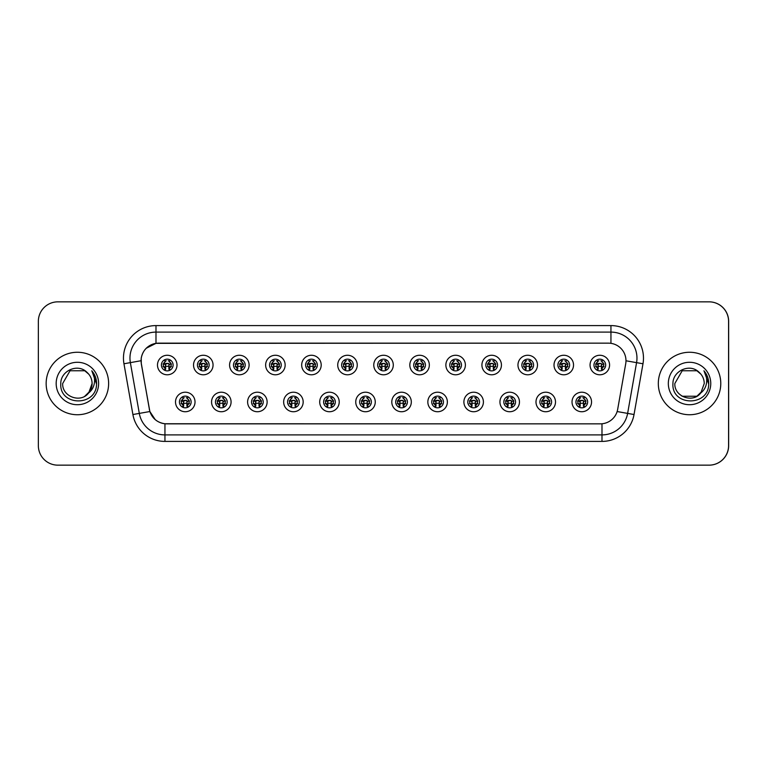<?xml version="1.0" encoding="UTF-8"?>
<svg xmlns="http://www.w3.org/2000/svg" width="767" height="767" viewBox="0 0 767 767"><rect width="100%" height="100%" fill="white"/><g stroke="black" fill="none" stroke-linecap="round" stroke-linejoin="round"><path stroke-width="1.15" d="M231.078 401.975A9.76 9.76 0 0 1 221.318 411.735A9.76 9.76 0 0 1 211.558 401.975A9.76 9.76 0 0 1 221.318 392.215A9.76 9.76 0 0 1 231.078 401.975M215.46 401.975A5.858 5.858 0 0 0 221.318 407.833A5.858 5.858 0 0 0 227.176 401.975A5.858 5.858 0 0 0 221.318 396.127A5.858 5.858 0 0 0 215.46 401.975M267.127 401.975A9.76 9.76 0 0 1 257.367 411.735A9.76 9.76 0 0 1 247.607 401.975A9.76 9.76 0 0 1 257.367 392.215A9.76 9.76 0 0 1 267.127 401.975M251.509 401.975A5.858 5.858 0 0 0 257.367 407.833A5.858 5.858 0 0 0 263.225 401.975A5.858 5.858 0 0 0 257.367 396.127A5.858 5.858 0 0 0 251.509 401.975M303.176 401.975A9.76 9.76 0 0 1 293.416 411.735A9.76 9.76 0 0 1 283.656 401.975A9.76 9.76 0 0 1 293.416 392.215A9.76 9.76 0 0 1 303.176 401.975M287.558 401.975A5.858 5.858 0 0 0 293.416 407.833A5.858 5.858 0 0 0 299.274 401.975A5.858 5.858 0 0 0 293.416 396.127A5.858 5.858 0 0 0 287.558 401.975M339.225 401.975A9.76 9.76 0 0 1 329.465 411.735A9.76 9.76 0 0 1 319.705 401.975A9.76 9.76 0 0 1 329.465 392.215A9.76 9.76 0 0 1 339.225 401.975M323.607 401.975A5.858 5.858 0 0 0 329.465 407.833A5.858 5.858 0 0 0 335.313 401.975A5.858 5.858 0 0 0 329.465 396.127A5.858 5.858 0 0 0 323.607 401.975M375.264 401.975A9.76 9.76 0 0 1 365.504 411.735A9.76 9.76 0 0 1 355.744 401.975A9.76 9.76 0 0 1 365.504 392.215A9.76 9.76 0 0 1 375.264 401.975M359.656 401.975A5.858 5.858 0 0 0 365.504 407.833A5.858 5.858 0 0 0 371.362 401.975A5.858 5.858 0 0 0 365.504 396.127A5.858 5.858 0 0 0 359.656 401.975M411.313 401.975A9.76 9.76 0 0 1 401.553 411.735A9.76 9.76 0 0 1 391.793 401.975A9.76 9.76 0 0 1 401.553 392.215A9.76 9.76 0 0 1 411.313 401.975M395.705 401.975A5.858 5.858 0 0 0 401.553 407.833A5.858 5.858 0 0 0 407.411 401.975A5.858 5.858 0 0 0 401.553 396.127A5.858 5.858 0 0 0 395.705 401.975M447.362 401.975A9.76 9.76 0 0 1 437.602 411.735A9.76 9.76 0 0 1 427.842 401.975A9.76 9.76 0 0 1 437.602 392.215A9.76 9.76 0 0 1 447.362 401.975M431.744 401.975A5.858 5.858 0 0 0 437.602 407.833A5.858 5.858 0 0 0 443.46 401.975A5.858 5.858 0 0 0 437.602 396.127A5.858 5.858 0 0 0 431.744 401.975M483.411 401.975A9.76 9.76 0 0 1 473.651 411.735A9.76 9.76 0 0 1 463.891 401.975A9.76 9.76 0 0 1 473.651 392.215A9.76 9.76 0 0 1 483.411 401.975M467.793 401.975A5.858 5.858 0 0 0 473.651 407.833A5.858 5.858 0 0 0 479.509 401.975A5.858 5.858 0 0 0 473.651 396.127A5.858 5.858 0 0 0 467.793 401.975M519.46 401.975A9.76 9.76 0 0 1 509.7 411.735A9.76 9.76 0 0 1 499.94 401.975A9.76 9.76 0 0 1 509.7 392.215A9.76 9.76 0 0 1 519.46 401.975M503.842 401.975A5.858 5.858 0 0 0 509.7 407.833A5.858 5.858 0 0 0 515.558 401.975A5.858 5.858 0 0 0 509.7 396.127A5.858 5.858 0 0 0 503.842 401.975M555.509 401.975A9.76 9.76 0 0 1 545.749 411.735A9.76 9.76 0 0 1 535.989 401.975A9.76 9.76 0 0 1 545.749 392.215A9.76 9.76 0 0 1 555.509 401.975M539.891 401.975A5.858 5.858 0 0 0 545.749 407.833A5.858 5.858 0 0 0 551.598 401.975A5.858 5.858 0 0 0 545.749 396.127A5.858 5.858 0 0 0 539.891 401.975M591.549 401.975A9.76 9.76 0 0 1 581.789 411.735A9.76 9.76 0 0 1 572.029 401.975A9.76 9.76 0 0 1 581.789 392.215A9.76 9.76 0 0 1 591.549 401.975M575.94 401.975A5.858 5.858 0 0 0 581.789 407.833A5.858 5.858 0 0 0 587.647 401.975A5.858 5.858 0 0 0 581.789 396.127A5.858 5.858 0 0 0 575.94 401.975M195.029 401.975A9.76 9.76 0 0 1 185.269 411.735A9.76 9.76 0 0 1 175.509 401.975A9.76 9.76 0 0 1 185.269 392.215A9.76 9.76 0 0 1 195.029 401.975M179.42 401.975A5.858 5.858 0 0 0 185.269 407.833A5.858 5.858 0 0 0 191.127 401.975A5.858 5.858 0 0 0 185.269 396.127A5.858 5.858 0 0 0 179.42 401.975M213.053 365.025A9.76 9.76 0 0 1 203.293 374.785A9.76 9.76 0 0 1 193.533 365.025A9.76 9.76 0 0 1 203.293 355.265A9.76 9.76 0 0 1 213.053 365.025M197.435 365.025A5.858 5.858 0 0 0 203.293 370.873A5.858 5.858 0 0 0 209.151 365.025A5.858 5.858 0 0 0 203.293 359.167A5.858 5.858 0 0 0 197.435 365.025M249.102 365.025A9.76 9.76 0 0 1 239.342 374.785A9.76 9.76 0 0 1 229.582 365.025A9.76 9.76 0 0 1 239.342 355.265A9.76 9.76 0 0 1 249.102 365.025M233.484 365.025A5.858 5.858 0 0 0 239.342 370.873A5.858 5.858 0 0 0 245.2 365.025A5.858 5.858 0 0 0 239.342 359.167A5.858 5.858 0 0 0 233.484 365.025M285.151 365.025A9.76 9.76 0 0 1 275.391 374.785A9.76 9.76 0 0 1 265.631 365.025A9.76 9.76 0 0 1 275.391 355.265A9.76 9.76 0 0 1 285.151 365.025M269.533 365.025A5.858 5.858 0 0 0 275.391 370.873A5.858 5.858 0 0 0 281.249 365.025A5.858 5.858 0 0 0 275.391 359.167A5.858 5.858 0 0 0 269.533 365.025M321.2 365.025A9.76 9.76 0 0 1 311.44 374.785A9.76 9.76 0 0 1 301.68 365.025A9.76 9.76 0 0 1 311.44 355.265A9.76 9.76 0 0 1 321.2 365.025M305.582 365.025A5.858 5.858 0 0 0 311.44 370.873A5.858 5.858 0 0 0 317.298 365.025A5.858 5.858 0 0 0 311.44 359.167A5.858 5.858 0 0 0 305.582 365.025M357.249 365.025A9.76 9.76 0 0 1 347.489 374.785A9.76 9.76 0 0 1 337.729 365.025A9.76 9.76 0 0 1 347.489 355.265A9.76 9.76 0 0 1 357.249 365.025M341.631 365.025A5.858 5.858 0 0 0 347.489 370.873A5.858 5.858 0 0 0 353.338 365.025A5.858 5.858 0 0 0 347.489 359.167A5.858 5.858 0 0 0 341.631 365.025M393.289 365.025A9.76 9.76 0 0 1 383.529 374.785A9.76 9.76 0 0 1 373.769 365.025A9.76 9.76 0 0 1 383.529 355.265A9.76 9.76 0 0 1 393.289 365.025M377.68 365.025A5.858 5.858 0 0 0 383.529 370.873A5.858 5.858 0 0 0 389.387 365.025A5.858 5.858 0 0 0 383.529 359.167A5.858 5.858 0 0 0 377.68 365.025M429.338 365.025A9.76 9.76 0 0 1 419.578 374.785A9.76 9.76 0 0 1 409.818 365.025A9.76 9.76 0 0 1 419.578 355.265A9.76 9.76 0 0 1 429.338 365.025M413.72 365.025A5.858 5.858 0 0 0 419.578 370.873A5.858 5.858 0 0 0 425.436 365.025A5.858 5.858 0 0 0 419.578 359.167A5.858 5.858 0 0 0 413.72 365.025M465.387 365.025A9.76 9.76 0 0 1 455.627 374.785A9.76 9.76 0 0 1 445.867 365.025A9.76 9.76 0 0 1 455.627 355.265A9.76 9.76 0 0 1 465.387 365.025M449.769 365.025A5.858 5.858 0 0 0 455.627 370.873A5.858 5.858 0 0 0 461.485 365.025A5.858 5.858 0 0 0 455.627 359.167A5.858 5.858 0 0 0 449.769 365.025M501.436 365.025A9.76 9.76 0 0 1 491.676 374.785A9.76 9.76 0 0 1 481.916 365.025A9.76 9.76 0 0 1 491.676 355.265A9.76 9.76 0 0 1 501.436 365.025M485.818 365.025A5.858 5.858 0 0 0 491.676 370.873A5.858 5.858 0 0 0 497.534 365.025A5.858 5.858 0 0 0 491.676 359.167A5.858 5.858 0 0 0 485.818 365.025M537.485 365.025A9.76 9.76 0 0 1 527.725 374.785A9.76 9.76 0 0 1 517.965 365.025A9.76 9.76 0 0 1 527.725 355.265A9.76 9.76 0 0 1 537.485 365.025M521.867 365.025A5.858 5.858 0 0 0 527.725 370.873A5.858 5.858 0 0 0 533.583 365.025A5.858 5.858 0 0 0 527.725 359.167A5.858 5.858 0 0 0 521.867 365.025M573.534 365.025A9.76 9.76 0 0 1 563.774 374.785A9.76 9.76 0 0 1 554.014 365.025A9.76 9.76 0 0 1 563.774 355.265A9.76 9.76 0 0 1 573.534 365.025M557.916 365.025A5.858 5.858 0 0 0 563.774 370.873A5.858 5.858 0 0 0 569.622 365.025A5.858 5.858 0 0 0 563.774 359.167A5.858 5.858 0 0 0 557.916 365.025M609.573 365.025A9.76 9.76 0 0 1 599.813 374.785A9.76 9.76 0 0 1 590.053 365.025A9.76 9.76 0 0 1 599.813 355.265A9.76 9.76 0 0 1 609.573 365.025M593.965 365.025A5.858 5.858 0 0 0 599.813 370.873A5.858 5.858 0 0 0 605.671 365.025A5.858 5.858 0 0 0 599.813 359.167A5.858 5.858 0 0 0 593.965 365.025M177.004 365.025A9.76 9.76 0 0 1 167.244 374.785A9.76 9.76 0 0 1 157.484 365.025A9.76 9.76 0 0 1 167.244 355.265A9.76 9.76 0 0 1 177.004 365.025M161.396 365.025A5.858 5.858 0 0 0 167.244 370.873A5.858 5.858 0 0 0 173.102 365.025A5.858 5.858 0 0 0 167.244 359.167A5.858 5.858 0 0 0 161.396 365.025M141.09 360.73A17.564 17.564 0 0 0 141.358 363.779L149.392 409.329A17.564 17.564 0 0 0 166.688 423.844L600.379 423.844A17.564 17.564 0 0 0 617.675 409.329L625.709 363.779A17.564 17.564 0 0 0 608.404 343.156L158.664 343.156A17.564 17.564 0 0 0 141.09 360.73M624.539 465.157L709.13 465.157A19.52 19.52 0 0 0 728.65 445.637L728.65 321.363A19.52 19.52 0 0 0 709.13 301.843L624.539 301.843M46.154 383.5A31.236 31.236 0 0 0 77.39 414.736A31.236 31.236 0 0 0 108.626 383.5A31.236 31.236 0 0 0 77.39 352.264A31.236 31.236 0 0 0 46.154 383.5A31.236 31.236 0 0 0 77.39 414.736A31.236 31.236 0 0 0 108.626 383.5A31.236 31.236 0 0 0 77.39 352.264A31.236 31.236 0 0 0 46.154 383.5M658.316 383.5A31.236 31.236 0 0 0 689.543 414.736A31.236 31.236 0 0 0 720.779 383.5A31.236 31.236 0 0 0 689.543 352.264A31.236 31.236 0 0 0 658.316 383.5A31.236 31.236 0 0 0 689.543 414.736A31.236 31.236 0 0 0 720.779 383.5A31.236 31.236 0 0 0 689.543 352.264A31.236 31.236 0 0 0 658.316 383.5M600.312 423.844L164.943 423.758C157.475 422.703 152.451 418.629 149.862 411.534L141.291 363.779L141.224 358.122C142.911 349.982 147.83 345.064 155.989 343.348L608.336 343.156M146.209 348.266L155.989 343.348L155.989 332.101L610.944 332.101A26.03 26.03 0 0 1 636.572 362.647L627.627 413.394A26.03 26.03 0 0 1 601.99 434.899L164.943 434.899A26.03 26.03 0 0 1 139.306 413.394L130.361 362.647A26.03 26.03 0 0 1 155.989 332.101L155.989 325.591L610.944 325.591L610.944 343.338M166.621 423.844L164.943 423.758L164.943 441.408A32.53 32.53 0 0 1 132.902 414.525L123.957 363.769A32.53 32.53 0 0 1 155.989 325.591M155.231 419.645L149.862 411.534L132.902 414.525M149.431 409.875L149.325 409.329M123.957 363.769L141.023 360.73M728.583 321.363A19.52 19.52 0 0 0 709.063 301.843L57.87 301.843A19.52 19.52 0 0 0 38.35 321.363L38.35 445.637A19.52 19.52 0 0 0 57.87 465.157L709.063 465.157A19.52 19.52 0 0 0 728.583 445.637L728.583 321.363M165.298 368.4A3.902 3.902 0 0 1 165.298 361.64L164.445 360.164L165.298 361.64C162.652 364.124 162.652 366.377 165.298 368.4L164.445 369.886L165.298 368.4M171.482 364.018L169.152 364.258L168.874 366.875L171.482 366.636M169.2 361.64C171.76 363.894 171.76 366.147 169.2 368.4L170.053 369.886L169.2 368.4C171.798 365.648 171.798 363.395 169.2 361.64L170.053 360.164L169.2 361.64A3.902 3.902 0 0 1 169.2 368.4A3.902 3.902 0 0 0 169.2 361.64M169.881 370.25L168.874 369.253L168.874 364.047A0.652 0.652 0 0 0 168.222 363.395L166.276 363.395A0.652 0.652 0 0 0 165.624 364.047L165.624 369.253L164.809 369.253M169.689 369.253L168.874 369.253M164.617 370.25L165.624 369.253M168.222 360.787A3.25 3.25 0 0 1 169.536 361.065L168.222 360.787M164.963 361.065A3.25 3.25 0 0 1 166.276 360.787L164.963 361.065M168.874 366.875L168.874 364.047L168.222 363.395L165.624 364.047L165.624 366.875L165.346 364.258L162.997 364.018M163.016 366.636L165.624 366.875M163.611 363.721L165.71 363.721M165.624 366.319L168.874 366.319M169.152 364.258L171.262 364.037M163.237 364.037L165.346 364.258M183.323 405.36A3.902 3.902 0 0 1 183.323 398.6C180.676 401.083 180.676 403.337 183.323 405.36L182.469 406.836L183.323 405.36M189.497 400.978L187.177 401.218L186.899 403.835L189.497 403.595M187.225 398.6C189.785 400.853 189.785 403.106 187.225 405.36L188.078 406.836L187.225 405.36C189.823 402.598 189.823 400.345 187.225 398.6L188.078 397.114L187.225 398.6A3.902 3.902 0 0 1 187.225 405.36A3.902 3.902 0 0 0 187.225 398.6M187.905 407.21L186.899 406.213L186.899 401.007A0.652 0.652 0 0 0 186.247 400.355L184.301 400.355A0.652 0.652 0 0 0 183.649 401.007L183.649 406.213L182.834 406.213M187.714 406.213L186.899 406.213M182.642 407.21L183.649 406.213M186.247 397.747A3.25 3.25 0 0 1 187.56 398.025L186.247 397.747M182.987 398.025A3.25 3.25 0 0 1 184.301 397.747L182.987 398.025M186.899 403.835L186.899 401.007L186.247 400.355L183.649 401.007L183.649 403.835L183.361 401.218L181.012 400.978M181.041 403.595L183.649 403.835M182.469 397.114L183.323 398.6A3.902 3.902 0 0 0 181.367 401.975M181.626 400.681L183.735 400.681M183.649 403.279L186.899 403.279M187.177 401.218L189.276 400.997M181.261 400.997L183.361 401.218M84.744 396.242A14.707 14.707 0 0 0 92.098 383.5C92.011 379.042 90.305 375.322 86.987 372.35C77.87 362.916 60.641 370.777 60.785 383.5C59.117 406.184 95.942 406.817 96.537 384.603L96.575 383.5C96.517 378.677 94.916 374.44 91.752 370.787C94.159 374.727 95.003 378.965 94.293 383.5C93.593 387.373 91.724 390.508 88.694 392.915L92.098 383.5M84.859 396.175L89.921 391.199L85.012 396.079M88.56 393.068L88.368 393.289C80.382 403.413 61.926 396.539 62.683 383.5L70.037 370.758L84.744 370.758L88.79 374.2M56.173 383.5A21.217 21.217 0 0 0 77.39 404.717A21.217 21.217 0 0 0 98.607 383.5A21.217 21.217 0 0 0 77.39 362.283A21.217 21.217 0 0 0 56.173 383.5M91.896 370.95L96.565 384.056L91.896 370.95M696.896 396.242A14.707 14.707 0 0 0 701 392.723M697.021 396.165L702.073 391.199L696.896 396.242L682.189 396.242L679.207 393.96M700.846 392.915L704.25 383.5C704.164 379.042 702.467 375.322 699.14 372.35C690.022 362.916 672.793 370.777 672.937 383.5C671.269 406.184 708.094 406.817 708.698 384.603L708.727 383.5C708.67 378.677 707.069 374.44 703.914 370.787C706.311 374.727 707.155 378.965 706.445 383.5C705.745 387.373 703.885 390.508 700.846 392.915L700.52 393.289C692.534 403.413 674.088 396.539 674.835 383.5L682.189 370.758L696.896 370.758L700.942 374.2M668.325 383.5A21.217 21.217 0 0 0 689.543 404.717A21.217 21.217 0 0 0 710.76 383.5A21.217 21.217 0 0 0 689.543 362.283A21.217 21.217 0 0 0 668.325 383.5M704.058 370.95L708.718 384.056L704.058 370.95M201.347 368.4A3.902 3.902 0 0 1 201.347 361.64L200.494 360.164L201.347 361.64C198.701 364.124 198.701 366.377 201.347 368.4L200.494 369.886L201.347 368.4M207.521 364.018L205.201 364.258L204.923 366.875L207.521 366.636M205.249 361.64C207.809 363.894 207.809 366.147 205.249 368.4L206.102 369.886L205.249 368.4C207.838 365.648 207.838 363.395 205.249 361.64L206.102 360.164L205.249 361.64A3.902 3.902 0 0 1 205.249 368.4A3.902 3.902 0 0 0 205.249 361.64M205.93 370.25L204.923 369.253L204.923 364.047A0.652 0.652 0 0 0 204.271 363.395L202.315 363.395A0.652 0.652 0 0 0 201.673 364.047L201.673 369.253L200.858 369.253M205.738 369.253L204.923 369.253M200.666 370.25L201.673 369.253M204.271 360.787A3.25 3.25 0 0 1 205.575 361.065L204.271 360.787M201.012 361.065A3.25 3.25 0 0 1 202.315 360.787L201.012 361.065M204.923 366.875L204.923 364.047L204.271 363.395L201.673 364.047L201.673 366.875L201.385 364.258L199.036 364.018M199.065 366.636L201.673 366.875M199.65 363.721L201.759 363.721M201.673 366.319L204.923 366.319M205.201 364.258L207.301 364.037M199.286 364.037L201.385 364.258M237.386 368.4A3.902 3.902 0 0 1 237.386 361.64L236.533 360.164L237.386 361.64C234.75 364.124 234.75 366.377 237.386 368.4L236.533 369.886L237.386 368.4M243.57 364.018L241.25 364.258L240.972 366.875L243.57 366.636M241.298 361.64C243.848 363.894 243.848 366.147 241.298 368.4L242.151 369.886L241.298 368.4C243.887 365.648 243.887 363.395 241.298 361.64L242.151 360.164L241.298 361.64A3.902 3.902 0 0 1 241.298 368.4A3.902 3.902 0 0 0 241.298 361.64M241.969 370.25L240.972 369.253L240.972 364.047A0.652 0.652 0 0 0 240.32 363.395L238.364 363.395A0.652 0.652 0 0 0 237.712 364.047L237.712 369.253L236.898 369.253M241.787 369.253L240.972 369.253M236.715 370.25L237.712 369.253M240.32 360.787A3.25 3.25 0 0 1 241.624 361.065L240.32 360.787M237.061 361.065A3.25 3.25 0 0 1 238.364 360.787L237.061 361.065M240.972 366.875L240.972 364.047L240.32 363.395L237.712 364.047L237.712 366.875L237.434 364.258L235.085 364.018M235.114 366.636L237.712 366.875M235.699 363.721L237.808 363.721M237.712 366.319L240.972 366.319M241.25 364.258L243.35 364.037M235.335 364.037L237.434 364.258M273.435 368.4A3.902 3.902 0 0 1 273.435 361.64L272.582 360.164L273.435 361.64C270.789 364.124 270.789 366.377 273.435 368.4L272.582 369.886L273.435 368.4M279.619 364.018L277.299 364.258L277.021 366.875L279.619 366.636M277.347 361.64C279.897 363.894 279.897 366.147 277.347 368.4L278.2 369.886L277.347 368.4C279.936 365.648 279.936 363.395 277.347 361.64L278.2 360.164L277.347 361.64A3.902 3.902 0 0 1 277.347 368.4A3.902 3.902 0 0 0 277.347 361.64M278.018 370.25L277.021 369.253L277.021 364.047A0.652 0.652 0 0 0 276.369 363.395L274.413 363.395A0.652 0.652 0 0 0 273.761 364.047L273.761 369.253L272.947 369.253M277.836 369.253L277.021 369.253M272.764 370.25L273.761 369.253M276.369 360.787A3.25 3.25 0 0 1 277.673 361.065L276.369 360.787M273.11 361.065A3.25 3.25 0 0 1 274.413 360.787L273.11 361.065M277.021 366.875L277.021 364.047L276.369 363.395L273.761 364.047L273.761 366.875L273.483 364.258L271.135 364.018M271.163 366.636L273.761 366.875M271.748 363.721L273.848 363.721M273.761 366.319L277.021 366.319M277.299 364.258L279.399 364.037M271.384 364.037L273.483 364.258M309.485 368.4A3.902 3.902 0 0 1 309.485 361.64L308.631 360.164L309.485 361.64C306.838 364.124 306.838 366.377 309.485 368.4L308.631 369.886L309.485 368.4M315.668 364.018L313.348 364.258L313.061 366.875L315.668 366.636M313.387 361.64C315.946 363.894 315.946 366.147 313.387 368.4L314.24 369.886L313.387 368.4C315.985 365.648 315.985 363.395 313.387 361.64L314.24 360.164L313.387 361.64A3.902 3.902 0 0 1 313.387 368.4A3.902 3.902 0 0 0 313.387 361.64M314.067 370.25L313.061 369.253L313.061 364.047A0.652 0.652 0 0 0 312.418 363.395L310.462 363.395A0.652 0.652 0 0 0 309.81 364.047L309.81 369.253L308.996 369.253M313.876 369.253L313.061 369.253M308.804 370.25L309.81 369.253M312.418 360.787A3.25 3.25 0 0 1 313.722 361.065L312.418 360.787M309.159 361.065A3.25 3.25 0 0 1 310.462 360.787L309.159 361.065M313.061 366.875L313.061 364.047L312.418 363.395L309.81 364.047L309.81 366.875L309.532 364.258L307.183 364.018M307.212 366.636L309.81 366.875M307.797 363.721L309.897 363.721M309.81 366.319L313.061 366.319M313.348 364.258L315.448 364.037M307.433 364.037L309.532 364.258M219.372 405.36A3.902 3.902 0 0 1 219.372 398.6C216.725 401.083 216.725 403.337 219.372 405.36L218.509 406.836L219.372 405.36M225.546 400.978L223.226 401.218L222.948 403.835L225.546 403.595M223.274 398.6C225.834 400.853 225.834 403.106 223.274 405.36L224.127 406.836L223.274 405.36C225.862 402.598 225.862 400.345 223.274 398.6L224.127 397.114L223.274 398.6A3.902 3.902 0 0 1 223.274 405.36A3.902 3.902 0 0 0 223.274 398.6M223.945 407.21L222.948 406.213L222.948 401.007A0.652 0.652 0 0 0 222.296 400.355L220.34 400.355A0.652 0.652 0 0 0 219.698 401.007L219.698 406.213L218.873 406.213M223.763 406.213L222.948 406.213M218.691 407.21L219.698 406.213M222.296 397.747A3.25 3.25 0 0 1 223.6 398.025L222.296 397.747M219.036 398.025A3.25 3.25 0 0 1 220.34 397.747L219.036 398.025M222.948 403.835L222.948 401.007L222.296 400.355L219.698 401.007L219.698 403.835L219.41 401.218L217.061 400.978M217.09 403.595L219.698 403.835M218.509 397.114L219.372 398.6A3.902 3.902 0 0 0 217.416 401.975M217.675 400.681L219.784 400.681M219.698 403.279L222.948 403.279M223.226 401.218L225.325 400.997M217.31 400.997L219.41 401.218M255.411 405.36A3.902 3.902 0 0 1 255.411 398.6C252.774 401.083 252.774 403.337 255.411 405.36L254.558 406.836L255.411 405.36M261.595 400.978L259.275 401.218L258.997 403.835L261.595 403.595M259.323 398.6C261.873 400.853 261.873 403.106 259.323 405.36L260.176 406.836L259.323 405.36C261.911 402.598 261.911 400.345 259.323 398.6L260.176 397.114L259.323 398.6A3.902 3.902 0 0 1 259.323 405.36A3.902 3.902 0 0 0 259.323 398.6M259.994 407.21L258.997 406.213L258.997 401.007A0.652 0.652 0 0 0 258.345 400.355L256.389 400.355A0.652 0.652 0 0 0 255.737 401.007L255.737 406.213L254.922 406.213M259.812 406.213L258.997 406.213M254.74 407.21L255.737 406.213M258.345 397.747A3.25 3.25 0 0 1 259.649 398.025L258.345 397.747M255.085 398.025A3.25 3.25 0 0 1 256.389 397.747L255.085 398.025M258.997 403.835L258.997 401.007L258.345 400.355L255.737 401.007L255.737 403.835L255.459 401.218L253.11 400.978M253.139 403.595L255.737 403.835M254.558 397.114L255.411 398.6A3.902 3.902 0 0 0 253.465 401.975M253.724 400.681L255.833 400.681M255.737 403.279L258.997 403.279M259.275 401.218L261.374 400.997M253.359 400.997L255.459 401.218M291.46 405.36A3.902 3.902 0 0 1 291.46 398.6C288.814 401.083 288.814 403.337 291.46 405.36L290.607 406.836L291.46 405.36M297.644 400.978L295.324 401.218L295.036 403.835L297.644 403.595M295.362 398.6C297.922 400.853 297.922 403.106 295.362 405.36L296.225 406.836L295.362 405.36C297.96 402.598 297.96 400.345 295.362 398.6L296.225 397.114L295.362 398.6A3.902 3.902 0 0 1 295.362 405.36A3.902 3.902 0 0 0 295.362 398.6M296.043 407.21L295.036 406.213L295.036 401.007A0.652 0.652 0 0 0 294.394 400.355L292.438 400.355A0.652 0.652 0 0 0 291.786 401.007L291.786 406.213L290.971 406.213M295.861 406.213L295.036 406.213M290.789 407.21L291.786 406.213M294.394 397.747A3.25 3.25 0 0 1 295.698 398.025L294.394 397.747M291.134 398.025A3.25 3.25 0 0 1 292.438 397.747L291.134 398.025M295.036 403.835L295.036 401.007L294.394 400.355L291.786 401.007L291.786 403.835L291.508 401.218L289.159 400.978M289.188 403.595L291.786 403.835M290.607 397.114L291.46 398.6A3.902 3.902 0 0 0 289.514 401.975M289.773 400.681L291.872 400.681M291.786 403.279L295.036 403.279M295.324 401.218L297.423 400.997M289.408 400.997L291.508 401.218M345.533 368.4A3.902 3.902 0 0 1 345.533 361.64L344.68 360.164L345.533 361.64C342.887 364.124 342.887 366.377 345.533 368.4L344.68 369.886L345.533 368.4M351.717 364.018L349.388 364.258L349.11 366.875L351.717 366.636M350.289 360.164L349.436 361.64A3.902 3.902 0 0 1 349.436 368.4C352.034 365.648 352.034 363.395 349.436 361.64C351.995 363.894 351.995 366.147 349.436 368.4L350.289 369.886M350.116 370.25L349.11 369.253L349.11 364.047A0.652 0.652 0 0 0 348.458 363.395L346.511 363.395A0.652 0.652 0 0 0 345.859 364.047L345.859 369.253L345.045 369.253M349.925 369.253L349.11 369.253M344.853 370.25L345.859 369.253M348.458 360.787A3.25 3.25 0 0 1 349.771 361.065L348.458 360.787M345.198 361.065A3.25 3.25 0 0 1 346.511 360.787L345.198 361.065M349.11 366.875L349.11 364.047L348.458 363.395L345.859 364.047L345.859 366.875L345.581 364.258L343.233 364.018M343.252 366.636L345.859 366.875M343.846 363.721L345.946 363.721M345.859 366.319L349.11 366.319M349.388 364.258L351.497 364.037M343.482 364.037L345.581 364.258M381.582 368.4A3.902 3.902 0 0 1 381.582 361.64L380.729 360.164L381.582 361.64C378.936 364.124 378.936 366.377 381.582 368.4L380.729 369.886L381.582 368.4M387.766 364.018L385.437 364.258L385.159 366.875L387.766 366.636M385.485 361.64C388.044 363.894 388.044 366.147 385.485 368.4L386.338 369.886L385.485 368.4C388.083 365.648 388.083 363.395 385.485 361.64L386.338 360.164L385.485 361.64A3.902 3.902 0 0 1 385.485 368.4A3.902 3.902 0 0 0 385.485 361.64M386.165 370.25L385.159 369.253L385.159 364.047A0.652 0.652 0 0 0 384.507 363.395L382.56 363.395A0.652 0.652 0 0 0 381.908 364.047L381.908 369.253L381.094 369.253M385.974 369.253L385.159 369.253M380.902 370.25L381.908 369.253M384.507 360.787A3.25 3.25 0 0 1 385.82 361.065L384.507 360.787M381.247 361.065A3.25 3.25 0 0 1 382.56 360.787L381.247 361.065M385.159 366.875L385.159 364.047L384.507 363.395L381.908 364.047L381.908 366.875L381.63 364.258L379.272 364.018M379.301 366.636L381.908 366.875M379.895 363.721L381.995 363.721M381.908 366.319L385.159 366.319M385.437 364.258L387.536 364.037M379.521 364.037L381.63 364.258M417.632 368.4A3.902 3.902 0 0 1 417.632 361.64L416.778 360.164L417.632 361.64C414.985 364.124 414.985 366.377 417.632 368.4L416.778 369.886L417.632 368.4M423.806 364.018L421.486 364.258L421.208 366.875L423.806 366.636M421.534 361.64C424.093 363.894 424.093 366.147 421.534 368.4L422.387 369.886L421.534 368.4C424.122 365.648 424.122 363.395 421.534 361.64L422.387 360.164L421.534 361.64A3.902 3.902 0 0 1 421.534 368.4A3.902 3.902 0 0 0 421.534 361.64M422.214 370.25L421.208 369.253L421.208 364.047A0.652 0.652 0 0 0 420.556 363.395L418.6 363.395A0.652 0.652 0 0 0 417.957 364.047L417.957 369.253L417.143 369.253M422.023 369.253L421.208 369.253M416.951 370.25L417.957 369.253M420.556 360.787A3.25 3.25 0 0 1 421.86 361.065L420.556 360.787M417.296 361.065A3.25 3.25 0 0 1 418.6 360.787L417.296 361.065M421.208 366.875L421.208 364.047L420.556 363.395L417.957 364.047L417.957 366.875L417.67 364.258L415.321 364.018M415.35 366.636L417.957 366.875M415.935 363.721L418.044 363.721M417.957 366.319L421.208 366.319M421.486 364.258L423.585 364.037M415.57 364.037L417.67 364.258M327.509 405.36A3.902 3.902 0 0 1 327.509 398.6C324.863 401.083 324.863 403.337 327.509 405.36L326.656 406.836L327.509 405.36M333.693 400.978L331.373 401.218L331.085 403.835L333.693 403.595M332.264 397.114L331.411 398.6A3.902 3.902 0 0 1 331.411 405.36C334.009 402.598 334.009 400.345 331.411 398.6C333.971 400.853 333.971 403.106 331.411 405.36L332.264 406.836M332.092 407.21L331.085 406.213L331.085 401.007A0.652 0.652 0 0 0 330.433 400.355L328.487 400.355A0.652 0.652 0 0 0 327.835 401.007L327.835 406.213L327.02 406.213M331.9 406.213L331.085 406.213M326.828 407.21L327.835 406.213M330.433 397.747A3.25 3.25 0 0 1 331.747 398.025L330.433 397.747M327.173 398.025A3.25 3.25 0 0 1 328.487 397.747L327.173 398.025M331.085 403.835L331.085 401.007L330.433 400.355L327.835 401.007L327.835 403.835L327.557 401.218L325.208 400.978M325.237 403.595L327.835 403.835M326.656 397.114L327.509 398.6A3.902 3.902 0 0 0 325.553 401.975M325.822 400.681L327.921 400.681M327.835 403.279L331.085 403.279M331.373 401.218L333.472 400.997M325.457 400.997L327.557 401.218M363.558 405.36A3.902 3.902 0 0 1 363.558 398.6C360.912 401.083 360.912 403.337 363.558 405.36L362.705 406.836L363.558 405.36M369.742 400.978L367.412 401.218L367.134 403.835L369.742 403.595M367.46 398.6A3.902 3.902 0 0 1 367.46 405.36A3.902 3.902 0 0 0 367.46 398.6C370.02 400.853 370.02 403.106 367.46 405.36L368.313 406.836L367.46 405.36C370.058 402.598 370.058 400.345 367.46 398.6L368.313 397.114M368.141 407.21L367.134 406.213L367.134 401.007A0.652 0.652 0 0 0 366.482 400.355L364.536 400.355A0.652 0.652 0 0 0 363.884 401.007L363.884 406.213L363.069 406.213M367.949 406.213L367.134 406.213M362.877 407.21L363.884 406.213M366.482 397.747A3.25 3.25 0 0 1 367.796 398.025L366.482 397.747M363.222 398.025A3.25 3.25 0 0 1 364.536 397.747L363.222 398.025M367.134 403.835L367.134 401.007L366.482 400.355L363.884 401.007L363.884 403.835L363.606 401.218L361.257 400.978M361.276 403.595L363.884 403.835M362.705 397.114L363.558 398.6A3.902 3.902 0 0 0 361.602 401.975M361.871 400.681L363.97 400.681M363.884 403.279L367.134 403.279M367.412 401.218L369.521 400.997M361.497 400.997L363.606 401.218M399.607 405.36A3.902 3.902 0 0 1 399.607 398.6C396.961 401.083 396.961 403.337 399.607 405.36L398.754 406.836L399.607 405.36M405.781 400.978L403.461 401.218L403.183 403.835L405.781 403.595M403.509 398.6A3.902 3.902 0 0 1 403.509 405.36A3.902 3.902 0 0 0 403.509 398.6C406.069 400.853 406.069 403.106 403.509 405.36L404.362 406.836L403.509 405.36C406.098 402.598 406.098 400.345 403.509 398.6L404.362 397.114M404.19 407.21L403.183 406.213L403.183 401.007A0.652 0.652 0 0 0 402.531 400.355L400.585 400.355A0.652 0.652 0 0 0 399.933 401.007L399.933 406.213L399.118 406.213M403.998 406.213L403.183 406.213M398.926 407.21L399.933 406.213M402.531 397.747A3.25 3.25 0 0 1 403.835 398.025L402.531 397.747M399.271 398.025A3.25 3.25 0 0 1 400.585 397.747L399.271 398.025M403.183 403.835L403.183 401.007L402.531 400.355L399.933 401.007L399.933 403.835L399.645 401.218L397.296 400.978M397.325 403.595L399.933 403.835M398.754 397.114L399.607 398.6A3.902 3.902 0 0 0 397.651 401.975M397.91 400.681L400.019 400.681M399.933 403.279L403.183 403.279M403.461 401.218L405.561 400.997M397.546 400.997L399.645 401.218M453.671 368.4A3.902 3.902 0 0 1 453.671 361.64L452.818 360.164L453.671 361.64C451.034 364.124 451.034 366.377 453.671 368.4L452.818 369.886L453.671 368.4M459.855 364.018L457.535 364.258L457.257 366.875L459.855 366.636M458.436 360.164L457.583 361.64A3.902 3.902 0 0 1 457.583 368.4C460.171 365.648 460.171 363.395 457.583 361.64C460.133 363.894 460.133 366.147 457.583 368.4L458.436 369.886M458.254 370.25L457.257 369.253L457.257 364.047A0.652 0.652 0 0 0 456.605 363.395L454.649 363.395A0.652 0.652 0 0 0 453.997 364.047L453.997 369.253L453.182 369.253M458.072 369.253L457.257 369.253M453 370.25L453.997 369.253M456.605 360.787A3.25 3.25 0 0 1 457.909 361.065L456.605 360.787M453.345 361.065A3.25 3.25 0 0 1 454.649 360.787L453.345 361.065M457.257 366.875L457.257 364.047L456.605 363.395L453.997 364.047L453.997 366.875L453.719 364.258L451.37 364.018M451.399 366.636L453.997 366.875M451.984 363.721L454.093 363.721M453.997 366.319L457.257 366.319M457.535 364.258L459.634 364.037M451.619 364.037L453.719 364.258M489.72 368.4A3.902 3.902 0 0 1 489.72 361.64L488.867 360.164L489.72 361.64C487.074 364.124 487.074 366.377 489.72 368.4L488.867 369.886L489.72 368.4M495.904 364.018L493.584 364.258L493.306 366.875L495.904 366.636M493.622 361.64C496.182 363.894 496.182 366.147 493.622 368.4L494.485 369.886L493.622 368.4C496.22 365.648 496.22 363.395 493.622 361.64L494.485 360.164L493.622 361.64A3.902 3.902 0 0 1 493.622 368.4A3.902 3.902 0 0 0 493.622 361.64M494.303 370.25L493.306 369.253L493.306 364.047A0.652 0.652 0 0 0 492.654 363.395L490.698 363.395A0.652 0.652 0 0 0 490.046 364.047L490.046 369.253L489.231 369.253M494.121 369.253L493.306 369.253M489.049 370.25L490.046 369.253M492.654 360.787A3.25 3.25 0 0 1 493.958 361.065L492.654 360.787M489.394 361.065A3.25 3.25 0 0 1 490.698 360.787L489.394 361.065M493.306 366.875L493.306 364.047L492.654 363.395L490.046 364.047L490.046 366.875L489.768 364.258L487.419 364.018M487.448 366.636L490.046 366.875M488.033 363.721L490.132 363.721M490.046 366.319L493.306 366.319M493.584 364.258L495.683 364.037M487.668 364.037L489.768 364.258M525.769 368.4A3.902 3.902 0 0 1 525.769 361.64L524.916 360.164L525.769 361.64C523.123 364.124 523.123 366.377 525.769 368.4L524.791 370.097M531.953 364.018L529.633 364.258L529.345 366.875L531.953 366.636M529.671 361.64C532.231 363.894 532.231 366.147 529.671 368.4L530.524 369.886L529.671 368.4C532.269 365.648 532.269 363.395 529.671 361.64L530.524 360.164L529.671 361.64A3.902 3.902 0 0 1 529.671 368.4A3.902 3.902 0 0 0 529.671 361.64M530.352 370.25L529.345 369.253L529.345 364.047A0.652 0.652 0 0 0 528.693 363.395L526.747 363.395A0.652 0.652 0 0 0 526.095 364.047L526.095 369.253L525.28 369.253M530.16 369.253L529.345 369.253M525.088 370.25L526.095 369.253M528.693 360.787A3.25 3.25 0 0 1 530.007 361.065L528.693 360.787M525.443 361.065A3.25 3.25 0 0 1 526.747 360.787L525.443 361.065M529.345 366.875L529.345 364.047L528.693 363.395L526.095 364.047L526.095 366.875L525.817 364.258L523.468 364.018M523.497 366.636L526.095 366.875M524.082 363.721L526.181 363.721M526.095 366.319L529.345 366.319M529.633 364.258L531.732 364.037M523.717 364.037L525.817 364.258M561.818 368.4A3.902 3.902 0 0 1 561.818 361.64L560.965 360.164L561.818 361.64C559.172 364.124 559.172 366.377 561.818 368.4L560.965 369.886L561.818 368.4M568.002 364.018L565.672 364.258L565.394 366.875L568.002 366.636M565.72 361.64C568.28 363.894 568.28 366.147 565.72 368.4L566.573 369.886L565.72 368.4C568.318 365.648 568.318 363.395 565.72 361.64L566.573 360.164L565.72 361.64A3.902 3.902 0 0 1 565.72 368.4A3.902 3.902 0 0 0 565.72 361.64M566.401 370.25L565.394 369.253L565.394 364.047A0.652 0.652 0 0 0 564.742 363.395L562.796 363.395A0.652 0.652 0 0 0 562.144 364.047L562.144 369.253L561.329 369.253M566.209 369.253L565.394 369.253M561.137 370.25L562.144 369.253M564.742 360.787A3.25 3.25 0 0 1 566.056 361.065L564.742 360.787M561.482 361.065A3.25 3.25 0 0 1 562.796 360.787L561.482 361.065M565.394 366.875L565.394 364.047L564.742 363.395L562.144 364.047L562.144 366.875L561.866 364.258L559.517 364.018M559.536 366.636L562.144 366.875M560.131 363.721L562.23 363.721M562.144 366.319L565.394 366.319M565.672 364.258L567.781 364.037M559.757 364.037L561.866 364.258M597.867 368.4A3.902 3.902 0 0 1 597.867 361.64L597.014 360.164L597.867 361.64C595.221 364.124 595.221 366.377 597.867 368.4L597.014 369.886L597.867 368.4M604.041 364.018L601.721 364.258L601.443 366.875L604.041 366.636M601.769 361.64C604.329 363.894 604.329 366.147 601.769 368.4L602.622 369.886L601.769 368.4C604.367 365.648 604.367 363.395 601.769 361.64L602.622 360.164L601.769 361.64A3.902 3.902 0 0 1 601.769 368.4A3.902 3.902 0 0 0 601.769 361.64M602.45 370.25L601.443 369.253L601.443 364.047A0.652 0.652 0 0 0 600.791 363.395L598.845 363.395A0.652 0.652 0 0 0 598.193 364.047L598.193 369.253L597.378 369.253M602.258 369.253L601.443 369.253M597.186 370.25L598.193 369.253M600.791 360.787A3.25 3.25 0 0 1 602.105 361.065L600.791 360.787M597.531 361.065A3.25 3.25 0 0 1 598.845 360.787L597.531 361.065M601.443 366.875L601.443 364.047L600.791 363.395L598.193 364.047L598.193 366.875L597.905 364.258L595.556 364.018M595.585 366.636L598.193 366.875M596.17 363.721L598.279 363.721M598.193 366.319L601.443 366.319M601.721 364.258L603.821 364.037M595.806 364.037L597.905 364.258M435.656 405.36A3.902 3.902 0 0 1 435.656 398.6C433.01 401.083 433.01 403.337 435.656 405.36L434.793 406.836L435.656 405.36M441.83 400.978L439.51 401.218L439.232 403.835L441.83 403.595M440.411 397.114L439.558 398.6A3.902 3.902 0 0 1 439.558 405.36C442.147 402.598 442.147 400.345 439.558 398.6C442.108 400.853 442.108 403.106 439.558 405.36L440.411 406.836M440.229 407.21L439.232 406.213L439.232 401.007A0.652 0.652 0 0 0 438.58 400.355L436.624 400.355A0.652 0.652 0 0 0 435.972 401.007L435.972 406.213L435.157 406.213M440.047 406.213L439.232 406.213M434.975 407.21L435.972 406.213M438.58 397.747A3.25 3.25 0 0 1 439.884 398.025L438.58 397.747M435.32 398.025A3.25 3.25 0 0 1 436.624 397.747L435.32 398.025M439.232 403.835L439.232 401.007L438.58 400.355L435.972 401.007L435.972 403.835L435.694 401.218L433.345 400.978M433.374 403.595L435.972 403.835M434.793 397.114L435.656 398.6A3.902 3.902 0 0 0 433.7 401.975M433.959 400.681L436.068 400.681M435.972 403.279L439.232 403.279M439.51 401.218L441.61 400.997M433.595 400.997L435.694 401.218M471.695 405.36A3.902 3.902 0 0 1 471.695 398.6C469.059 401.083 469.059 403.337 471.695 405.36L470.842 406.836L471.695 405.36M477.879 400.978L475.559 401.218L475.281 403.835L477.879 403.595M475.607 398.6A3.902 3.902 0 0 1 475.607 405.36A3.902 3.902 0 0 0 475.607 398.6C478.157 400.853 478.157 403.106 475.607 405.36L476.46 406.836L475.607 405.36C478.196 402.598 478.196 400.345 475.607 398.6L476.46 397.114M476.278 407.21L475.281 406.213L475.281 401.007A0.652 0.652 0 0 0 474.629 400.355L472.673 400.355A0.652 0.652 0 0 0 472.021 401.007L472.021 406.213L471.206 406.213M476.096 406.213L475.281 406.213M471.024 407.21L472.021 406.213M474.629 397.747A3.25 3.25 0 0 1 475.933 398.025L474.629 397.747M471.369 398.025A3.25 3.25 0 0 1 472.673 397.747L471.369 398.025M475.281 403.835L475.281 401.007L474.629 400.355L472.021 401.007L472.021 403.835L471.743 401.218L469.394 400.978M469.423 403.595L472.021 403.835M470.842 397.114L471.695 398.6A3.902 3.902 0 0 0 469.749 401.975M470.008 400.681L472.108 400.681M472.021 403.279L475.281 403.279M475.559 401.218L477.659 400.997M469.644 400.997L471.743 401.218M507.744 405.36A3.902 3.902 0 0 1 507.744 398.6C505.098 401.083 505.098 403.337 507.744 405.36L506.891 406.836L507.744 405.36M513.928 400.978L511.608 401.218L511.321 403.835L513.928 403.595M511.647 398.6C514.206 400.853 514.206 403.106 511.647 405.36L512.5 406.836L511.647 405.36C514.245 402.598 514.245 400.345 511.647 398.6L512.5 397.114L511.647 398.6A3.902 3.902 0 0 1 511.647 405.36A3.902 3.902 0 0 0 511.647 398.6M512.327 407.21L511.321 406.213L511.321 401.007A0.652 0.652 0 0 0 510.678 400.355L508.722 400.355A0.652 0.652 0 0 0 508.07 401.007L508.07 406.213L507.255 406.213M512.135 406.213L511.321 406.213M507.073 407.21L508.07 406.213M510.678 397.747A3.25 3.25 0 0 1 511.982 398.025L510.678 397.747M507.418 398.025A3.25 3.25 0 0 1 508.722 397.747L507.418 398.025M511.321 403.835L511.321 401.007L510.678 400.355L508.07 401.007L508.07 403.835L507.792 401.218L505.443 400.978M505.472 403.595L508.07 403.835M506.891 397.114L507.744 398.6A3.902 3.902 0 0 0 505.798 401.975M506.057 400.681L508.157 400.681M508.07 403.279L511.321 403.279M511.608 401.218L513.708 400.997M505.693 400.997L507.792 401.218M543.793 405.36A3.902 3.902 0 0 1 543.793 398.6C541.147 401.083 541.147 403.337 543.793 405.36L542.94 406.836L543.793 405.36M549.977 400.978L547.648 401.218L547.37 403.835L549.977 403.595M548.549 397.114L547.696 398.6A3.902 3.902 0 0 1 547.696 405.36C550.294 402.598 550.294 400.345 547.696 398.6C550.255 400.853 550.255 403.106 547.696 405.36L548.549 406.836M548.376 407.21L547.37 406.213L547.37 401.007A0.652 0.652 0 0 0 546.718 400.355L544.771 400.355A0.652 0.652 0 0 0 544.119 401.007L544.119 406.213L543.304 406.213M548.184 406.213L547.37 406.213M543.113 407.21L544.119 406.213M546.718 397.747A3.25 3.25 0 0 1 548.031 398.025L546.718 397.747M543.458 398.025A3.25 3.25 0 0 1 544.771 397.747L543.458 398.025M547.37 403.835L547.37 401.007L546.718 400.355L544.119 401.007L544.119 403.835L543.841 401.218L541.492 400.978M541.512 403.595L544.119 403.835M542.94 397.114L543.793 398.6A3.902 3.902 0 0 0 541.838 401.975M542.106 400.681L544.206 400.681M544.119 403.279L547.37 403.279M547.648 401.218L549.757 400.997M541.742 400.997L543.841 401.218M579.842 405.36A3.902 3.902 0 0 1 579.842 398.6L578.989 397.114L579.842 398.6C577.196 401.083 577.196 403.337 579.842 405.36L578.989 406.836L579.842 405.36M586.026 400.978L583.697 401.218L583.419 403.835L586.026 403.595M583.745 398.6C586.304 400.853 586.304 403.106 583.745 405.36L584.598 406.836L583.745 405.36C586.343 402.598 586.343 400.345 583.745 398.6L584.598 397.114L583.745 398.6A3.902 3.902 0 0 1 583.745 405.36A3.902 3.902 0 0 0 583.745 398.6M584.425 407.21L583.419 406.213L583.419 401.007A0.652 0.652 0 0 0 582.767 400.355L580.82 400.355A0.652 0.652 0 0 0 580.168 401.007L580.168 406.213L579.353 406.213M584.233 406.213L583.419 406.213M579.162 407.21L580.168 406.213M582.767 397.747A3.25 3.25 0 0 1 584.08 398.025L582.767 397.747M579.507 398.025A3.25 3.25 0 0 1 580.82 397.747L579.507 398.025M583.419 403.835L583.419 401.007L582.767 400.355L580.168 401.007L580.168 403.835L579.89 401.218L577.541 400.978M577.561 403.595L580.168 403.835M578.155 400.681L580.255 400.681M580.168 403.279L583.419 403.279M583.697 401.218L585.806 400.997M577.781 400.997L579.89 401.218M610.944 325.591A32.53 32.53 0 0 1 642.986 363.769L634.031 414.525A32.53 32.53 0 0 1 601.99 441.408L164.943 441.408M130.361 362.647A26.03 26.03 0 0 1 129.968 358.122M601.99 423.767L601.99 441.408M617.128 411.543L634.031 414.525M625.977 360.778L642.986 363.769M163.342 365.025A3.902 3.902 0 0 1 165.298 361.64M199.391 365.025A3.902 3.902 0 0 1 201.347 361.64M235.44 365.025A3.902 3.902 0 0 1 237.386 361.64M271.489 365.025A3.902 3.902 0 0 1 273.435 361.64M307.538 365.025A3.902 3.902 0 0 1 309.485 361.64M343.578 365.025A3.902 3.902 0 0 1 345.533 361.64M349.436 361.64A3.902 3.902 0 0 1 349.436 368.4M379.627 365.025A3.902 3.902 0 0 1 381.582 361.64M415.676 365.025A3.902 3.902 0 0 1 417.632 361.64M331.411 398.6A3.902 3.902 0 0 1 331.411 405.36M451.725 365.025A3.902 3.902 0 0 1 453.671 361.64M457.583 361.64A3.902 3.902 0 0 1 457.583 368.4M487.774 365.025A3.902 3.902 0 0 1 489.72 361.64M523.813 365.025A3.902 3.902 0 0 1 525.769 361.64M559.862 365.025A3.902 3.902 0 0 1 561.818 361.64M595.911 365.025A3.902 3.902 0 0 1 597.867 361.64M439.558 398.6A3.902 3.902 0 0 1 439.558 405.36M547.696 398.6A3.902 3.902 0 0 1 547.696 405.36M577.887 401.975A3.902 3.902 0 0 1 579.842 398.6M169.536 364.555L168.874 364.047M164.972 364.546L165.624 364.047M187.56 401.515L186.899 401.007M182.997 401.505L183.649 401.007M205.585 364.555L204.923 364.047M201.021 364.546L201.673 364.047M241.624 364.555L240.972 364.047M237.07 364.546L237.712 364.047M277.673 364.555L277.021 364.047M273.119 364.546L273.761 364.047M313.722 364.555L313.061 364.047M309.168 364.546L309.81 364.047M223.609 401.515L222.948 401.007M219.046 401.505L219.698 401.007M259.649 401.515L258.997 401.007M255.095 401.505L255.737 401.007M295.698 401.515L295.036 401.007M291.144 401.505L291.786 401.007M349.771 364.555L349.11 364.047M345.208 364.546L345.859 364.047M385.82 364.555L385.159 364.047M381.257 364.546L381.908 364.047M421.869 364.555L421.208 364.047M417.306 364.546L417.957 364.047M331.747 401.515L331.085 401.007M327.183 401.505L327.835 401.007M367.796 401.515L367.134 401.007M363.232 401.505L363.884 401.007M403.845 401.515L403.183 401.007M399.281 401.505L399.933 401.007M457.909 364.555L457.257 364.047M453.355 364.546L453.997 364.047M493.958 364.555L493.306 364.047M489.404 364.546L490.046 364.047M530.007 364.555L529.345 364.047M525.443 364.546L526.095 364.047M566.056 364.555L565.394 364.047M561.492 364.546L562.144 364.047M602.105 364.555L601.443 364.047M597.541 364.546L598.193 364.047M439.894 401.515L439.232 401.007M435.33 401.505L435.972 401.007M475.933 401.515L475.281 401.007M471.379 401.505L472.021 401.007M511.982 401.515L511.321 401.007M507.428 401.505L508.07 401.007M548.031 401.515L547.37 401.007M543.467 401.505L544.119 401.007M584.08 401.515L583.419 401.007M579.516 401.505L580.168 401.007"/></g></svg>
